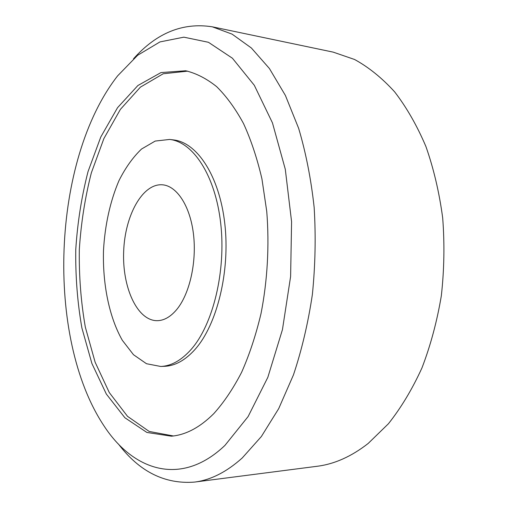 <?xml version="1.0" encoding="UTF-8"?>
<svg xmlns="http://www.w3.org/2000/svg" width="508" height="508" viewBox="0 0 508 508"><rect width="100%" height="100%" fill="white"/><g stroke="black" fill="none" stroke-linecap="round" stroke-linejoin="round"><path stroke-width="0.76" d="M191.078 349.491C181.362 360.363 171.247 366.02 160.738 366.465L146.488 363.722L133.483 354.711L122.345 340.328C109.214 317.252 102.559 284.27 103.492 250.539C104.896 225.26 110.23 200.952 119.05 180.48C125.514 167.653 133.013 157.169 141.535 149.035L155.2 141.065L169.621 139.446C193.04 141.897 215.329 175.362 220.707 223.329C226.181 271.215 212.979 324.828 191.078 349.491M176.898 309.321C170.694 316.789 164.128 320.58 157.194 320.688C137.141 320.789 122.098 287.172 123.673 251.333C124.904 215.475 142.526 183.14 162.509 184.804C176.771 185.909 190.017 205.746 193.434 233.807C196.901 261.817 189.725 293.681 176.898 309.321M173.393 435.966L149.206 431.451L127.527 416.338L109.309 392.595L95.136 362.223L85.325 327.12C80.95 301.987 78.95 276.142 79.318 249.593C81.026 223.095 85.039 197.491 91.37 172.777L103.892 138.551L120.396 109.372L140.418 87.128L163.208 73.762L187.674 71.145M169.621 139.446L173.514 139.916C197.009 142.386 219.386 175.762 224.79 223.584C230.289 271.323 217.056 324.771 195.091 349.364C185.344 360.21 175.203 365.855 164.649 366.3L160.738 366.465M133.502 58.801C156.61 32.899 182.867 22.238 212.274 26.81L232.099 34.138L251.371 47.993L269.399 68.497L285.407 95.466L298.647 128.333C305.918 152.864 311.093 179.273 314.166 207.556C315.913 236.455 315.309 265.43 312.376 294.494C308.121 323.037 301.815 349.828 293.465 374.866L278.714 408.597L261.379 436.505L242.259 457.949C226.473 472.091 210.534 480.136 194.456 482.092C164.776 484.353 139.433 471.665 118.421 444.036M212.274 26.81L333.197 52.133L354.578 59.487C368.649 67.196 381.997 77.972 394.608 91.815C406.584 107.379 417.017 125.609 425.914 146.507C433.705 168.707 439.293 192.507 442.684 217.913C444.684 243.827 444.233 269.792 441.325 295.815C437.039 321.386 430.574 345.434 421.945 367.957C412.242 389.211 401.06 407.816 388.404 423.774L368.179 443.452C351.422 456.533 334.359 464.147 316.979 466.3L194.456 482.092M224.923 445.421C180.981 487.299 133.09 470.599 103.962 425.831C45.034 337.09 51.975 159.69 117.659 75.819L137.643 55.277L159.937 41.923L183.858 37.167L208.439 42.291L232.423 58.23L254.305 85.287L272.453 122.866L285.293 169.272L291.579 221.691L290.614 276.485L282.448 329.629L267.837 377.33L248.107 416.573L224.923 445.421M213.728 413.696C199.892 427.438 185.788 434.931 171.412 436.188L146.907 432.46L124.879 417.741L106.337 394.056L91.897 363.48L81.902 328.003C77.445 302.558 75.4 276.377 75.768 249.453C77.502 222.587 81.591 196.647 88.024 171.621L100.762 137.039L117.545 107.69L137.884 85.522L160.992 72.574L185.718 70.764C196.272 73.317 206.585 78.613 216.656 86.652C226.435 96.291 235.394 108.604 243.535 123.577C251.041 139.973 257.175 158.407 261.931 178.88L266.744 211.404C269.469 245.37 267.481 280.638 261.01 313.607C255.93 334.988 249.472 354.552 241.624 372.288C233.134 388.69 223.838 402.495 213.728 413.696"/></g></svg>
